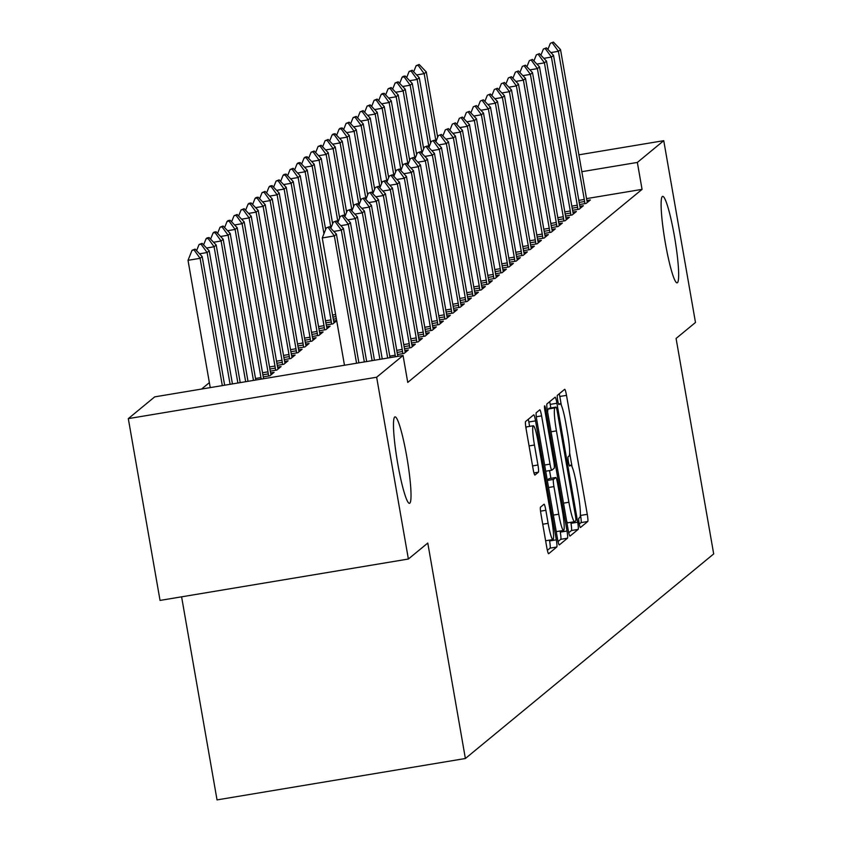 <?xml version="1.0" encoding="UTF-8"?>
<svg xmlns="http://www.w3.org/2000/svg" width="842" height="842" viewBox="0 0 842 842"><rect width="100%" height="100%" fill="white"/><g stroke="black" fill="none" stroke-linecap="round" stroke-linejoin="round"><path stroke-width="1.26" d="M579.149 523.282A4.705 0.537 80.5 0 0 580.401 527.534A4.705 0.537 80.5 0 0 580.443 527.513L587.737 521.503A6.725 0.768 80.5 0 0 587.274 514.325L566.508 395.361A6.725 0.768 80.5 0 0 564.719 389.299A6.725 0.768 80.5 0 0 564.677 389.32L557.372 395.33A4.705 0.537 80.5 0 0 557.699 400.36A4.705 0.537 80.5 0 0 558.951 404.602A4.705 0.537 80.5 0 0 558.983 404.592L559.93 403.813A21.513 2.473 80.5 0 1 560.088 403.739A21.513 2.473 80.5 0 1 565.824 423.147L567.55 433.062A21.513 2.473 80.5 0 1 569.045 456.017L568.097 456.796A4.705 0.537 80.5 0 0 568.424 461.826A4.705 0.537 80.5 0 0 569.676 466.068A4.705 0.537 80.5 0 0 569.708 466.047L570.655 465.268A21.513 2.473 80.5 0 1 570.813 465.194A21.513 2.473 80.5 0 1 576.549 484.613L578.275 494.528A21.513 2.473 80.5 0 1 579.77 517.483L578.822 518.262A4.705 0.537 80.5 0 0 579.149 523.282M406.728 456.417A43.837 5.041 80.5 0 0 395.045 416.864A43.837 5.041 80.5 0 0 397.771 463.805A43.837 5.041 80.5 0 0 409.454 503.348A43.837 5.041 80.5 0 0 406.728 456.417M674.368 235.907A43.837 5.041 80.5 0 0 662.675 196.354A43.837 5.041 80.5 0 0 665.401 243.296A43.837 5.041 80.5 0 0 677.094 282.838A43.837 5.041 80.5 0 0 674.368 235.907M540.532 507.105A6.725 0.768 80.5 0 0 540.996 514.273L546.826 547.647A6.725 0.768 80.5 0 0 548.616 553.72A6.725 0.768 80.5 0 0 548.668 553.699L556.773 547.016A6.725 0.768 80.5 0 0 556.309 539.838L535.544 420.874A6.725 0.768 80.5 0 0 533.754 414.811A6.725 0.768 80.5 0 0 533.712 414.832L525.597 421.516A6.725 0.768 80.5 0 0 526.061 428.683L533.102 469.005A6.725 0.768 80.5 0 0 534.891 475.067A6.725 0.768 80.5 0 0 534.944 475.046L538.406 472.183A6.725 0.768 80.5 0 0 537.943 465.005L534.46 445.018A17.987 2.063 80.5 0 1 533.333 425.757A17.987 2.063 80.5 0 1 538.133 441.987L551.805 520.303A17.987 2.063 80.5 0 1 552.92 539.564A17.987 2.063 80.5 0 1 548.121 523.335L545.848 510.284A6.725 0.768 80.5 0 0 544.058 504.221A6.725 0.768 80.5 0 0 544.006 504.242L540.532 507.105M403.055 355.482L376.648 377.227L128.31 418.621L154.707 396.866L403.055 355.482L407.749 382.415L642.057 189.366L637.352 162.432L581.833 171.684M578.886 154.823L663.749 140.677L695.481 322.475L676.084 338.463L713.69 553.92L465.384 758.505L427.778 543.048L408.381 559.025L376.648 377.227M663.749 140.677L637.352 162.432M568.203 530.039A6.725 0.768 80.5 0 0 569.992 536.101A6.725 0.768 80.5 0 0 570.045 536.08L578.149 529.397A6.725 0.768 80.5 0 0 577.686 522.219L556.92 403.255A6.725 0.768 80.5 0 0 555.131 397.192A6.725 0.768 80.5 0 0 555.088 397.213L546.974 403.897A6.725 0.768 80.5 0 0 547.437 411.075L568.203 530.039M567.466 538.206L559.351 544.89A6.725 0.768 80.5 0 1 559.309 544.911A6.725 0.768 80.5 0 1 557.509 538.848L536.754 419.884A6.725 0.768 80.5 0 1 536.28 412.706L539.754 409.843A6.725 0.768 80.5 0 1 539.806 409.822A6.725 0.768 80.5 0 1 541.595 415.885L550.015 464.131A6.725 0.768 80.5 0 0 551.805 470.204A6.725 0.768 80.5 0 0 551.857 470.173L554.162 468.278A6.725 0.768 80.5 0 0 553.699 461.1L544.932 410.875A4.705 0.537 80.5 0 1 544.637 405.833A4.705 0.537 80.5 0 1 545.89 410.086L567.003 531.028A6.725 0.768 80.5 0 1 567.466 538.206L560.751 539.322L558.057 541.543M181.598 596.82L217.036 799.9L465.384 758.505M401.266 355.777L397.866 356.303M267.019 378.153L263.63 378.679L263.451 377.879A6.852 0.789 -99.5 0 1 263.062 375.858L237.212 227.729L235.107 229.456L260.967 377.595A6.852 0.789 -99.5 0 1 261.209 379.121M404.497 348.756L411.117 347.651L415.317 344.189L411.875 344.767M270.261 371.133L276.881 370.027L281.081 366.565L277.628 367.144M418.506 337.221L425.126 336.116L429.325 332.653L425.873 333.232M284.27 359.597L290.89 358.492L295.089 355.029L291.637 355.598M432.504 325.675L439.124 324.58L443.334 321.118L439.882 321.686M298.268 348.051L304.888 346.946L309.088 343.494L305.646 344.062M446.513 314.14L453.133 313.035L457.332 309.572L453.88 310.151M312.277 336.516L318.897 335.411L323.096 331.948L319.644 332.527M460.521 302.604L467.142 301.499L471.341 298.036L467.889 298.615M336.663 320.486L333.653 320.981M336.705 320.739L332.895 323.875L326.275 324.98M474.52 291.069L481.14 289.964L485.339 286.501L481.898 287.069M488.528 279.523L495.149 278.418L499.348 274.955L495.896 275.534M502.537 267.988L509.157 266.882L513.357 263.42L509.905 263.999M516.535 256.452L523.156 255.347L527.355 251.884L523.913 252.453M530.544 244.906L537.164 243.801L541.364 240.338L537.912 240.917M544.553 233.371L551.173 232.266L555.373 228.803L551.92 229.382M558.551 221.835L565.171 220.73L569.371 217.268L565.929 217.836M572.56 210.29L579.18 209.184L583.38 205.722L579.928 206.301M642.057 189.366L586.537 198.617M209.363 382.647L201.585 389.057M579.559 204.522L586.179 203.417L590.379 199.954L586.937 200.533M565.55 216.057L572.171 214.963L576.381 211.5L572.928 212.068M551.552 227.603L558.172 226.498L562.372 223.035L558.92 223.614M537.543 239.139L544.164 238.033L548.363 234.571L544.921 235.15M523.545 250.674L530.165 249.579L534.365 246.117L530.913 246.685M509.536 262.22L516.157 261.115L520.356 257.652L516.904 258.231M495.528 273.755L502.148 272.65L506.347 269.187L502.906 269.766M481.529 285.291L488.149 284.196L492.349 280.733L488.897 281.302M336.347 318.697L333.285 319.202M467.52 296.837L474.141 295.731L478.34 292.269L474.888 292.848M319.276 330.748L325.896 329.643L330.096 326.18L326.654 326.759M453.512 308.372L460.132 307.267L464.342 303.804L460.89 304.383M305.267 342.284L311.887 341.178L316.097 337.716L312.645 338.295M439.513 319.907L446.134 318.802L450.333 315.35L446.881 315.918M291.269 353.819L297.889 352.724L302.089 349.262L298.636 349.83M425.505 331.453L432.125 330.348L436.324 326.885L432.872 327.464M277.26 365.365L283.88 364.26L288.08 360.797L284.638 361.376M411.496 342.989L418.116 341.884L422.326 338.421L418.874 339M263.262 376.9L269.882 375.795L274.082 372.332L270.629 372.911M397.498 354.524L404.118 353.419L408.317 349.967L404.865 350.535M408.381 559.025L160.043 600.42L128.31 418.621M561.34 405.328L559.804 396.477A6.725 0.768 80.5 0 0 559.256 393.782M579.296 524.05L581.033 522.619A6.725 0.768 80.5 0 0 580.559 515.441L580.37 514.315M572.076 466.784L569.634 452.849M550.836 407.938L550.215 404.381A6.725 0.768 80.5 0 0 549.668 401.676M568.739 532.744L571.444 530.523A6.725 0.768 80.5 0 0 570.971 523.345L570.792 522.303M575.781 520.766A4.705 0.537 80.5 0 0 575.454 515.746L557.236 411.328A4.705 0.537 80.5 0 0 555.973 407.075A4.705 0.537 80.5 0 0 555.941 407.096L554.941 407.917A21.513 2.473 80.5 0 0 556.436 430.872L568.897 502.253A21.513 2.473 80.5 0 0 574.633 521.661A21.513 2.473 80.5 0 0 574.781 521.587L575.781 520.766M549.3 408.202A4.705 0.537 80.5 0 0 549.268 408.191A4.705 0.537 80.5 0 0 549.226 408.212L555.941 407.096M547.637 412.201A21.513 2.473 80.5 0 1 548.237 409.033L549.226 408.212L555.973 407.075M566.655 521.198A21.513 2.473 80.5 0 0 567.918 522.787A21.513 2.473 80.5 0 0 568.076 522.714M549.542 470.583L550.9 478.33M560.088 531.007L560.288 532.144L567.003 531.028M558.751 514.199A17.987 2.063 80.5 0 0 563.551 530.428A17.987 2.063 80.5 0 0 562.435 511.168L557.614 483.582A6.725 0.768 80.5 0 0 555.825 477.509A6.725 0.768 80.5 0 0 555.773 477.53L553.468 479.435A6.725 0.768 80.5 0 0 553.941 486.602L558.751 514.199L553.373 515.093M556.12 530.892A17.987 2.063 80.5 0 0 556.836 531.544L563.551 530.428M549.163 478.635A6.725 0.768 80.5 0 0 549.11 478.624A6.725 0.768 80.5 0 0 549.068 478.656L555.773 477.53M547.268 480.129L549.068 478.656M560.751 539.322A6.725 0.768 80.5 0 0 560.288 532.144M545.49 540.027A17.987 2.063 80.5 0 0 546.205 540.68L552.92 539.564M533.333 425.757L526.629 426.883A17.987 2.063 80.5 0 0 526.05 428.599M529.607 426.389L528.839 421.989A6.725 0.768 80.5 0 0 528.292 419.295M547.363 550.352L550.068 548.131A6.725 0.768 80.5 0 0 549.594 540.953L549.458 540.143M437.672 137.235L426.284 71.959L424.179 73.686L435.998 141.403M418.148 65.339L419.19 64.476L416.127 65.676L418.148 65.339L424.179 73.686L416.643 74.938M426.284 71.959L419.19 64.476M416.127 65.676L413.664 71.802M553.436 42.1L550.363 43.3L553.436 42.1L560.519 49.583L586.369 197.712A6.852 0.789 80.5 0 0 586.758 199.722L587.348 202.459M584.885 203.638L584.59 201.512A6.852 0.789 80.5 0 0 584.274 199.449L558.414 51.309L550.878 52.572M560.519 49.583L558.414 51.309L552.384 42.963M547.9 49.425L550.363 43.3M430.672 143.003L419.274 77.727L417.179 79.453L428.999 147.171M411.138 71.107L412.191 70.244L409.128 71.444L411.138 71.107L417.179 79.453L409.644 80.716M419.274 77.727L412.191 70.244M409.128 71.444L406.665 77.569M423.673 148.771L412.275 83.495L410.17 85.221L421.989 152.939M404.139 76.875L405.191 76.012L403.171 76.348L402.129 77.211L404.139 76.875L410.17 85.221L402.634 86.484M412.275 83.495L405.191 76.012M402.129 77.211L399.666 83.337M546.426 47.868L543.364 49.068L546.426 47.868L553.52 55.351L579.37 203.48A6.852 0.789 80.5 0 0 579.759 205.501L580.338 208.227M577.886 209.405L577.591 207.279A6.852 0.789 80.5 0 0 577.265 205.216L551.415 57.077L543.879 58.34M553.52 55.351L551.415 57.077L545.374 48.731M540.901 55.193L543.364 49.068M539.427 53.635L536.365 54.835L539.427 53.635L546.511 61.119L572.371 209.248A6.852 0.789 80.5 0 0 572.76 211.268L573.339 213.994M570.887 215.173L570.592 213.047A6.852 0.789 80.5 0 0 570.266 210.984L544.416 62.855L536.88 64.108M546.511 61.119L544.416 62.855L538.375 54.509M533.902 60.961L536.365 54.835M416.664 154.549L405.276 89.263L403.171 90.999L414.99 158.717M397.14 82.642L398.182 81.779L395.119 82.979L397.14 82.642L403.171 90.999L395.635 92.252M405.276 89.263L398.182 81.779M395.119 82.979L392.656 89.105M409.665 160.317L398.266 95.03L396.172 96.767L407.991 164.485M390.13 88.421L391.183 87.547L388.12 88.757L390.13 88.421L396.172 96.767L388.636 98.019M398.266 95.03L391.183 87.547M388.12 88.757L385.657 94.883M532.428 59.403L529.365 60.613L532.428 59.403L539.512 66.886L565.361 215.026A6.852 0.789 80.5 0 0 565.75 217.036L566.34 219.773M563.877 220.941L563.582 218.815A6.852 0.789 80.5 0 0 563.266 216.752L537.407 68.623L529.871 69.875M539.512 66.886L537.407 68.623L531.376 60.277M526.892 66.739L529.365 60.613M525.419 65.181L522.356 66.381L525.419 65.181L532.512 72.654L558.362 220.793A6.852 0.789 80.5 0 0 558.751 222.804L559.33 225.54M556.878 226.709L556.583 224.593A6.852 0.789 80.5 0 0 556.257 222.52L530.407 74.391L522.871 75.643M532.512 72.654L530.407 74.391L524.377 66.044M519.893 72.507L522.356 66.381M402.665 166.085L391.267 100.798L389.172 102.535L400.981 170.252M383.131 94.188L384.184 93.325L382.163 93.651L381.121 94.525L383.131 94.188L389.172 102.535L381.626 103.787M391.267 100.798L384.184 93.325M381.121 94.525L378.658 100.651M518.419 70.949L515.357 72.149L518.419 70.949L525.503 78.432L551.363 226.561A6.852 0.789 80.5 0 0 551.752 228.571L552.331 231.308M549.879 232.487L549.584 230.361A6.852 0.789 80.5 0 0 549.258 228.287L523.408 80.158L515.872 81.411M525.503 78.432L523.408 80.158L517.367 71.812M512.894 78.274L515.357 72.149M395.656 171.852L384.268 106.576L382.163 108.302L393.982 176.02M376.132 99.956L377.174 99.093L374.111 100.293L376.132 99.956L382.163 108.302L374.627 109.555M384.268 106.576L377.174 99.093M374.111 100.293L371.648 106.418M511.42 76.717L508.358 77.917L511.42 76.717L518.504 84.2L544.353 232.329A6.852 0.789 80.5 0 0 544.742 234.339L545.332 237.076M542.869 238.254L542.574 236.128A6.852 0.789 80.5 0 0 542.259 234.065L516.399 85.926L508.863 87.189M518.504 84.2L516.399 85.926L510.368 77.58M505.884 84.042L508.358 77.917M388.657 177.62L377.258 112.344L375.164 114.07L386.983 181.788M369.122 105.724L370.175 104.861L367.112 106.06L369.122 105.724L375.164 114.07L367.628 115.333M377.258 112.344L370.175 104.861M367.112 106.06L364.649 112.186M504.411 82.484L501.348 83.684L504.411 82.484L511.504 89.968L537.354 238.097A6.852 0.789 80.5 0 0 537.743 240.107L538.322 242.843M535.87 244.022L535.575 241.896A6.852 0.789 80.5 0 0 535.249 239.833L509.399 91.694L501.864 92.957M511.504 89.968L509.399 91.694L503.369 83.347M498.885 89.81L501.348 83.684M381.658 183.388L370.259 118.112L368.165 119.838L379.974 187.555M362.123 111.491L363.176 110.628L360.113 111.828L362.123 111.491L368.165 119.838L360.618 121.101M370.259 118.112L363.176 110.628M360.113 111.828L357.65 117.954M497.412 88.252L494.349 89.452L497.412 88.252L504.495 95.735L530.355 243.864A6.852 0.789 80.5 0 0 530.744 245.885L531.323 248.611M528.871 249.79L528.576 247.664A6.852 0.789 80.5 0 0 528.25 245.601L502.4 97.472L494.864 98.724M504.495 95.735L502.4 97.472L496.359 89.126M491.886 95.578L494.349 89.452M374.648 189.166L363.26 123.879L361.155 125.616L372.974 193.334M355.124 117.259L356.166 116.396L353.103 117.596L355.124 117.259L361.155 125.616L353.619 126.868M363.26 123.879L356.166 116.396M353.103 117.596L350.64 123.721M490.412 94.02L487.35 95.23L490.412 94.02L497.496 101.503L523.345 249.642A6.852 0.789 80.5 0 0 523.735 251.653L524.324 254.389M521.861 255.558L521.566 253.431A6.852 0.789 80.5 0 0 521.251 251.369L495.391 103.24L487.855 104.492M497.496 101.503L495.391 103.24L489.36 94.893M484.887 101.356L487.35 95.23M367.649 194.934L356.261 129.647L354.156 131.384L365.975 199.101M348.114 123.037L349.167 122.164L346.104 123.374L348.114 123.037L354.156 131.384L346.62 132.636M356.261 129.647L349.167 122.164M346.104 123.374L343.641 129.5M483.403 99.798L480.34 100.998L483.403 99.798L490.497 107.271L516.346 255.41A6.852 0.789 80.5 0 0 516.735 257.42L517.314 260.157M514.862 261.325L514.567 259.21A6.852 0.789 80.5 0 0 514.241 257.136L488.392 109.007L480.856 110.26M490.497 107.271L488.392 109.007L482.361 100.661M477.877 107.123L480.34 100.998M360.65 200.701L349.251 135.415L347.157 137.151L358.966 204.869M341.115 128.805L342.168 127.942L340.157 128.268L339.105 129.142L341.115 128.805L347.157 137.151L339.61 138.404M349.251 135.415L342.168 127.942M339.105 129.142L336.642 135.267M476.404 105.566L473.341 106.766L476.404 105.566L483.487 113.049L509.347 261.178A6.852 0.789 80.5 0 0 509.736 263.188L510.315 265.925M507.863 267.103L507.568 264.977A6.852 0.789 80.5 0 0 507.242 262.904L481.392 114.775L473.857 116.028M483.487 113.049L481.392 114.775L475.351 106.429M470.878 112.891L473.341 106.766M353.64 206.469L342.252 141.193L340.147 142.919L351.967 210.637M334.116 134.573L335.169 133.71L333.148 134.046L332.095 134.909L334.116 134.573L340.147 142.919L332.611 144.171M342.252 141.193L335.169 133.71M332.095 134.909L329.632 141.035M469.404 111.333L466.342 112.533L469.404 111.333L476.488 118.817L502.337 266.946A6.852 0.789 80.5 0 0 502.727 268.956L503.316 271.692M500.853 272.871L500.569 270.745A6.852 0.789 80.5 0 0 500.243 268.672L474.383 120.543L466.847 121.806M476.488 118.817L474.383 120.543L468.352 112.196M463.879 118.659L466.342 112.533M346.641 212.237L335.253 146.961L333.148 148.687L344.967 216.405M327.106 140.34L328.159 139.477L325.096 140.677L327.106 140.34L333.148 148.687L325.612 149.95M335.253 146.961L328.159 139.477M325.096 140.677L322.633 146.803M462.395 117.101L459.332 118.301L462.395 117.101L469.489 124.584L495.338 272.713A6.852 0.789 80.5 0 0 495.728 274.724L496.306 277.46M493.854 278.639L493.559 276.513A6.852 0.789 80.5 0 0 493.233 274.45L467.384 126.311L459.848 127.574M469.489 124.584L467.384 126.311L461.353 117.964M456.869 124.427L459.332 118.301M339.642 218.004L328.243 152.728L326.149 154.454L337.968 222.172M320.107 146.108L321.16 145.245L318.097 146.445L320.107 146.108L326.149 154.454L318.602 155.717M328.243 152.728L321.16 145.245M318.097 146.445L315.634 152.57M455.396 122.869L452.333 124.069L455.396 122.869L462.479 130.352L488.339 278.481A6.852 0.789 80.5 0 0 488.728 280.502L489.307 283.228M486.855 284.407L486.56 282.28A6.852 0.789 80.5 0 0 486.234 280.218L460.385 132.089L452.849 133.341M462.479 130.352L460.385 132.089L454.343 123.742M449.87 130.194L452.333 124.069M332.632 223.783L321.244 158.496L319.139 160.233L330.959 227.94M313.108 151.876L314.161 151.013L311.087 152.213L313.108 151.876L319.139 160.233L311.603 161.485M321.244 158.496L314.161 151.013M311.087 152.213L308.625 158.338M448.397 128.637L445.334 129.847L448.397 128.637L455.48 136.12L481.329 284.259A6.852 0.789 80.5 0 0 481.719 286.269L482.308 289.006M479.845 290.174L479.561 288.048A6.852 0.789 80.5 0 0 479.235 285.985L453.375 137.856L445.839 139.109M455.48 136.12L453.375 137.856L447.344 129.51M442.871 135.972L445.334 129.847M325.633 229.55L314.245 164.264L312.14 166L323.959 233.718M306.099 157.654L307.151 156.78L305.141 157.117L304.088 157.991L306.099 157.654L312.14 166L304.604 167.253M314.245 164.264L307.151 156.78M304.088 157.991L301.625 164.116M441.387 134.415L438.324 135.615L441.387 134.415L448.481 141.888L474.33 290.027A6.852 0.789 80.5 0 0 474.72 292.037L475.309 294.774M472.846 295.942L472.551 293.826A6.852 0.789 80.5 0 0 472.236 291.753L446.376 143.624L438.84 144.877M448.481 141.888L446.376 143.624L440.345 135.278M435.861 141.74L438.324 135.615M334.063 322.918L333.485 320.181A6.852 0.789 -99.5 0 1 333.095 318.171L307.235 170.031L305.141 171.768L330.99 319.897A6.852 0.789 -99.5 0 1 331.316 321.97L331.601 324.086M299.099 163.422L300.152 162.559L298.142 162.885L297.089 163.758L299.099 163.422L305.141 171.768L297.605 173.02M307.235 170.031L300.152 162.559M297.089 163.758L294.626 169.884M434.388 140.182L431.325 141.382L434.388 140.182L441.471 147.666L467.331 295.795A6.852 0.789 80.5 0 0 467.72 297.805L468.299 300.541M465.847 301.71L465.552 299.594A6.852 0.789 80.5 0 0 465.226 297.521L439.377 149.392L431.841 150.644M441.471 147.666L439.377 149.392L433.335 141.046M428.862 147.508L431.325 141.382M327.064 328.685L326.475 325.949A6.852 0.789 -99.5 0 1 326.086 323.938L300.236 175.81L298.131 177.536L323.991 325.665A6.852 0.789 -99.5 0 1 324.307 327.738L324.602 329.853M292.1 169.189L293.153 168.326L290.08 169.526L292.1 169.189L298.131 177.536L290.595 178.788M300.236 175.81L293.153 168.326M290.08 169.526L287.617 175.652M427.389 145.95L424.326 147.15L427.389 145.95L434.472 153.433L460.321 301.562A6.852 0.789 80.5 0 0 460.711 303.573L461.3 306.309M458.837 307.488L458.553 305.362A6.852 0.789 80.5 0 0 458.227 303.288L432.378 155.16L424.831 156.423M434.472 153.433L432.378 155.16L426.336 146.813M421.863 153.276L424.326 147.15M320.055 334.453L319.476 331.716A6.852 0.789 -99.5 0 1 319.086 329.706L293.237 181.577L291.132 183.303L316.981 331.432A6.852 0.789 -99.5 0 1 317.308 333.506L317.602 335.632M285.091 174.957L286.143 174.094L284.133 174.431L283.08 175.294L285.091 174.957L291.132 183.303L283.596 184.566M293.237 181.577L286.143 174.094M283.08 175.294L280.618 181.419M420.379 151.718L417.316 152.918L420.379 151.718L427.473 159.201L453.322 307.33A6.852 0.789 80.5 0 0 453.712 309.34L454.301 312.077M451.838 313.256L451.544 311.13A6.852 0.789 80.5 0 0 451.228 309.067L425.368 160.927L417.832 162.19M427.473 159.201L425.368 160.927L419.337 152.581M414.853 159.043L417.316 152.918M313.056 340.221L312.477 337.484A6.852 0.789 -99.5 0 1 312.087 335.474L286.227 187.345L284.133 189.071L309.982 337.21A6.852 0.789 -99.5 0 1 310.309 339.273L310.603 341.399M278.092 180.725L279.144 179.862L276.081 181.062L278.092 180.725L284.133 189.071L276.597 190.334M286.227 187.345L279.144 179.862M276.081 181.062L273.618 187.187M413.38 157.486L410.317 158.685L413.38 157.486L420.463 164.969L446.323 313.098A6.852 0.789 80.5 0 0 446.713 315.118L447.291 317.844M444.839 319.023L444.544 316.897A6.852 0.789 80.5 0 0 444.218 314.834L418.369 166.705L410.833 167.958M420.463 164.969L418.369 166.705L412.327 158.359M407.854 164.811L410.317 158.685M306.056 345.988L305.467 343.262A6.852 0.789 -99.5 0 1 305.078 341.242L279.228 193.113L277.123 194.839L302.983 342.978A6.852 0.789 -99.5 0 1 303.299 345.041L303.594 347.167M271.092 186.492L272.145 185.629L270.124 185.966L269.082 186.829L271.092 186.492L277.123 194.839L269.587 196.102M279.228 193.113L272.145 185.629M269.082 186.829L266.609 192.955M406.381 163.253L403.318 164.464L406.381 163.253L413.464 170.737L439.324 318.876A6.852 0.789 80.5 0 0 439.703 320.886L440.292 323.623M437.829 324.791L437.545 322.665A6.852 0.789 80.5 0 0 437.219 320.602L411.37 172.473L403.823 173.726M413.464 170.737L411.37 172.473L405.328 164.127M400.855 170.589L403.318 164.464M299.047 351.767L298.468 349.03A6.852 0.789 -99.5 0 1 298.079 347.009L272.229 198.88L270.124 200.617L295.974 348.746A6.852 0.789 -99.5 0 1 296.3 350.809L296.594 352.935M264.093 192.271L265.135 191.397L262.072 192.597L264.093 192.271L270.124 200.617L262.588 201.87M272.229 198.88L265.135 191.397M262.072 192.597L259.61 198.733M399.382 169.031L396.308 170.231L399.382 169.031L406.465 176.504L432.314 324.644A6.852 0.789 80.5 0 0 432.704 326.654L433.293 329.39M430.83 330.559L430.536 328.443A6.852 0.789 80.5 0 0 430.22 326.37L404.36 178.241L396.824 179.493M406.465 176.504L404.36 178.241L398.329 169.895M393.845 176.357L396.308 170.231M292.048 357.534L291.469 354.798A6.852 0.789 -99.5 0 1 291.079 352.787L265.219 204.648L263.125 206.385L288.974 354.514A6.852 0.789 -99.5 0 1 289.301 356.576L289.595 358.703M257.084 198.038L258.136 197.175L256.126 197.502L255.073 198.375L257.084 198.038L263.125 206.385L255.589 207.637M265.219 204.648L258.136 197.175M255.073 198.375L252.611 204.501M392.372 174.799L389.309 175.999L392.372 174.799L399.466 182.282L425.315 330.411A6.852 0.789 80.5 0 0 425.705 332.422L426.284 335.158M423.831 336.326L423.537 334.211A6.852 0.789 80.5 0 0 423.21 332.137L397.361 184.009L389.825 185.261M399.466 182.282L397.361 184.009L391.32 175.662M386.846 182.125L389.309 175.999M285.049 363.302L284.459 360.565A6.852 0.789 -99.5 0 1 284.07 358.555L258.22 210.426L256.115 212.152L281.975 360.281A6.852 0.789 -99.5 0 1 282.291 362.355L282.586 364.47M250.085 203.806L251.137 202.943L249.116 203.28L248.074 204.143L250.085 203.806L256.115 212.152L248.579 213.405M258.22 210.426L251.137 202.943M248.074 204.143L245.611 210.268M385.373 180.567L382.31 181.767L385.373 180.567L392.456 188.05L418.316 336.179A6.852 0.789 80.5 0 0 418.706 338.189L419.284 340.926M416.822 342.105L416.537 339.979A6.852 0.789 80.5 0 0 416.211 337.905L390.362 189.776L382.815 191.039M392.456 188.05L390.362 189.776L384.32 181.43M379.847 187.892L382.31 181.767M278.039 369.07L277.46 366.333A6.852 0.789 -99.5 0 1 277.071 364.323L251.221 216.194L249.116 217.92L274.966 366.049A6.852 0.789 -99.5 0 1 275.292 368.122L275.587 370.248M243.085 209.574L244.127 208.711L241.065 209.911L243.085 209.574L249.116 217.92L241.58 219.183M251.221 216.194L244.127 208.711M241.065 209.911L238.602 216.036M378.374 186.335L375.3 187.534L378.374 186.335L385.457 193.818L411.306 341.947A6.852 0.789 80.5 0 0 411.696 343.957L412.285 346.693M409.822 347.872L409.528 345.746A6.852 0.789 80.5 0 0 409.212 343.683L383.352 195.544L375.816 196.807M385.457 193.818L383.352 195.544L377.321 187.198M372.838 193.66L375.3 187.534M271.04 374.837L270.461 372.101A6.852 0.789 -99.5 0 1 270.072 370.091L244.212 221.962L242.117 223.688L267.966 371.827A6.852 0.789 -99.5 0 1 268.293 373.89L268.587 376.016M236.076 215.341L237.128 214.478L234.065 215.678L236.076 215.341L242.117 223.688L234.581 224.951M244.212 221.962L237.128 214.478M234.065 215.678L231.603 221.804M371.364 192.102L368.301 193.302L371.364 192.102L378.458 199.586L404.307 347.714A6.852 0.789 80.5 0 0 404.697 349.735L405.276 352.461M402.823 353.64L402.529 351.514A6.852 0.789 80.5 0 0 402.202 349.451L376.353 201.322L368.817 202.575M378.458 199.586L376.353 201.322L370.312 192.965M365.838 199.428L368.301 193.302M229.077 221.109L230.129 220.246L228.108 220.583L227.066 221.446L229.077 221.109L235.107 229.456L227.572 230.719M237.212 227.729L230.129 220.246M227.066 221.446L224.603 227.572M364.365 197.87L361.302 199.08L364.365 197.87L371.448 205.353L397.308 353.493A6.852 0.789 80.5 0 0 397.698 355.503L397.877 356.345M395.445 356.745A6.852 0.789 80.5 0 0 395.203 355.219L369.354 207.09L361.807 208.342M371.448 205.353L369.354 207.09L363.312 198.744M358.839 205.206L361.302 199.08M255.779 380.026L230.213 233.497L228.108 235.234L253.453 380.416M222.077 226.887L223.119 226.014L220.057 227.214L222.077 226.887L228.108 235.234L220.572 236.486M230.213 233.497L223.119 226.014M220.057 227.214L217.594 233.339M357.366 203.648L354.293 204.848L357.366 203.648L364.449 211.121L390.025 357.65M387.688 358.039L362.344 212.858L354.808 214.11M364.449 211.121L362.344 212.858L356.313 204.511M351.83 210.974L354.293 204.848M248.001 381.321L223.204 239.265L221.109 241.001L245.664 381.71M215.068 232.655L216.12 231.792L214.11 232.118L213.058 232.992L215.068 232.655L221.109 241.001L213.573 242.254M223.204 239.265L216.12 231.792M213.058 232.992L210.595 239.117M350.356 209.416L347.293 210.616L350.356 209.416L357.45 216.899L382.236 358.945M379.9 359.334L355.345 218.625L347.809 219.878M357.45 216.899L355.345 218.625L349.304 210.279M344.831 216.741L347.293 210.616M240.212 382.615L216.205 245.043L214.1 246.769L237.886 383.005M208.069 238.423L209.121 237.56L207.1 237.897L206.058 238.76L208.069 238.423L214.1 246.769L206.564 248.022M216.205 245.043L209.121 237.56M206.058 238.76L203.596 244.885M343.357 215.184L340.294 216.383L343.357 215.184L350.44 222.667L374.458 360.239M372.122 360.629L348.346 224.393L340.81 225.656M350.44 222.667L348.346 224.393L342.305 216.047M337.831 222.509L340.294 216.383M232.434 383.91L209.205 250.811L207.1 252.537L230.098 384.299M201.07 244.191L202.112 243.327L199.049 244.527L201.07 244.191L207.1 252.537L199.565 253.789M209.205 250.811L202.112 243.327M199.049 244.527L196.586 250.653M336.358 220.951L333.285 222.151L336.358 220.951L343.441 228.435L366.67 361.544M364.333 361.934L341.336 230.161L333.8 231.424M343.441 228.435L341.336 230.161L335.305 221.814M330.822 228.277L333.285 222.151M224.646 385.215L202.196 256.578L200.101 258.305L222.32 385.604M194.06 249.958L195.112 249.095L192.05 250.295L194.06 249.958L200.101 258.305L188.019 260.325L210.237 387.615M202.196 256.578L195.112 249.095M192.05 250.295L188.019 260.325M329.348 226.719L326.286 227.919L329.348 226.719L336.442 234.202L358.892 362.839M356.555 363.228L334.337 235.939L322.254 237.949L326.286 227.919M344.473 365.239L322.254 237.949M336.442 234.202L334.337 235.939L328.296 227.582M569.308 465.5L570.655 465.268M558.583 404.034L559.93 403.813M559.804 396.477L566.508 395.361M580.559 515.441L587.274 514.325M581.033 522.619L587.737 521.503M550.215 404.381L556.92 403.255M570.971 523.345L577.686 522.219M571.444 530.523L578.149 529.397M548.237 409.033L554.941 407.917M551.047 431.778L556.436 430.872M563.509 503.148L568.897 502.253M536.301 416.769L541.595 415.885M544.627 465.037L550.015 464.131M551.805 470.204L545.711 471.215L551.752 470.194M544.827 410.264L545.89 410.086M547.321 480.456L553.468 479.435M548.552 487.507L553.941 486.602M540.543 511.168L545.848 510.284M542.743 524.229L548.121 523.335M529.071 445.913L534.46 445.018M532.554 465.91L537.943 465.005M533.944 472.93L538.406 472.183M528.839 421.989L535.544 420.874M549.594 540.953L556.309 539.838M550.068 548.131L556.773 547.016M584.274 199.449L578.822 200.354M584.59 201.512L579.18 202.417M577.265 205.216L571.823 206.122M577.591 207.279L572.181 208.185M570.266 210.984L564.814 211.889M570.592 213.047L565.182 213.952M563.266 216.752L557.814 217.657M563.582 218.815L558.172 219.72M556.257 222.52L550.815 223.425M556.583 224.593L551.173 225.488M549.258 228.287L543.806 229.203M549.584 230.361L544.174 231.255M542.259 234.065L536.807 234.971M542.574 236.128L537.164 237.034M535.249 239.833L529.807 240.738M535.575 241.896L530.165 242.801M528.25 245.601L522.798 246.506M528.576 247.664L523.166 248.569M521.251 251.369L515.799 252.274M521.566 253.431L516.157 254.337M514.241 257.136L508.8 258.041M514.567 259.21L509.157 260.104M507.242 262.904L501.79 263.82M507.568 264.977L502.158 265.872M500.243 268.672L494.791 269.587M500.569 270.745L495.149 271.65M493.233 274.45L487.792 275.355M493.559 276.513L488.149 277.418M486.234 280.218L480.793 281.123M486.56 282.28L481.15 283.186M479.235 285.985L473.783 286.89M479.561 288.048L474.141 288.953M332.906 317.097L335.979 316.581M332.548 315.034L335.621 314.519M472.236 291.753L466.784 292.658M472.551 293.826L467.142 294.721M325.907 322.865L331.316 321.97M325.538 320.802L330.99 319.897M465.226 297.521L459.785 298.436M465.552 299.594L460.142 300.489M318.897 328.633L324.307 327.738M318.539 326.58L323.991 325.665M458.227 303.288L452.775 304.204M458.553 305.362L453.133 306.267M311.898 334.411L317.308 333.506M311.54 332.348L316.981 331.432M451.228 309.067L445.776 309.972M451.544 311.13L446.134 312.035M304.899 340.179L310.309 339.273M304.53 338.116L309.982 337.21M444.218 314.834L438.777 315.739M444.544 316.897L439.135 317.802M297.889 345.946L303.299 345.041M297.531 343.883L302.983 342.978M437.219 320.602L431.767 321.507M437.545 322.665L432.125 323.57M290.89 351.714L296.3 350.809M290.532 349.651L295.974 348.746M430.22 326.37L424.768 327.275M430.536 328.443L425.126 329.338M283.891 357.482L289.301 356.576M283.522 355.419L288.974 354.514M423.21 332.137L417.769 333.053M423.537 334.211L418.127 335.105M276.881 363.249L282.291 362.355M276.523 361.186L281.975 360.281M416.211 337.905L410.759 338.821M416.537 339.979L411.117 340.884M269.882 369.028L275.292 368.122M269.524 366.965L274.966 366.049M409.212 343.683L403.76 344.588M409.528 345.746L404.118 346.651M262.883 374.795L268.293 373.89M262.515 372.732L267.966 371.827M402.202 349.451L396.761 350.356M402.529 351.514L397.119 352.419M255.515 378.5L260.967 377.595M395.203 355.219L389.751 356.124M569.297 465.447L570.813 465.194M558.562 403.992L560.088 403.739M567.918 522.787L574.633 521.661M549.11 478.624L555.825 477.509"/></g></svg>
